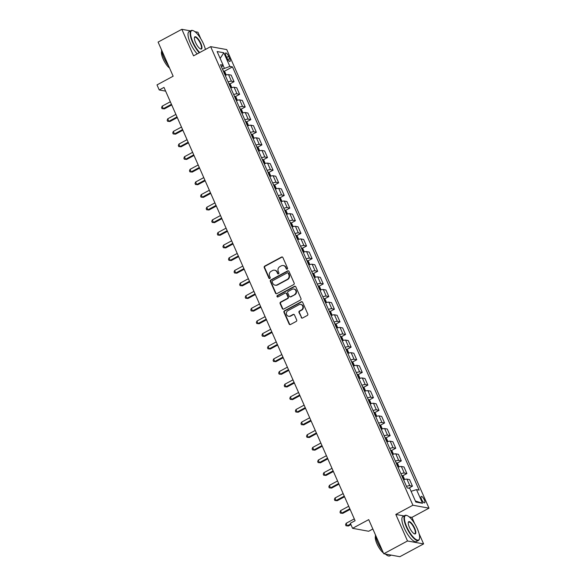 <?xml version="1.0" encoding="UTF-8"?>
<svg xmlns="http://www.w3.org/2000/svg" width="586" height="586" viewBox="0 0 586 586"><rect width="100%" height="100%" fill="white"/><g stroke="black" fill="none" stroke-linecap="round" stroke-linejoin="round"><path stroke-width="0.88" d="M287.191 269.15A0.784 0.718 -79.6 0 0 287.543 268.102L282.892 257.554A1.113 1.026 -79.6 0 0 281.522 257.064L264.733 266.095A1.113 1.026 -79.6 0 0 264.242 267.59L268.893 278.138A0.784 0.718 -79.6 0 0 269.853 278.482A0.784 0.718 -79.6 0 0 270.197 277.434L269.597 276.072A3.567 3.289 -79.6 0 1 271.179 271.289L272.578 270.534A3.567 3.289 -79.6 0 1 276.966 272.102L277.566 273.472A0.784 0.718 -79.6 0 0 278.526 273.816A0.784 0.718 -79.6 0 0 278.87 272.768L278.269 271.406A3.567 3.289 -79.6 0 1 279.852 266.623L281.251 265.868A3.567 3.289 -79.6 0 1 285.631 267.436L286.239 268.806A0.784 0.718 -79.6 0 0 287.191 269.15M424.345 499.887A3.633 1.135 61.7 0 0 421.231 496.43A3.633 1.135 61.7 0 0 421.561 499.375A3.633 1.135 61.7 0 0 424.674 502.832A3.633 1.135 61.7 0 0 424.345 499.887M301.204 317.517A1.113 1.026 -79.6 0 0 302.574 318.008L307.284 315.473A1.113 1.026 -79.6 0 0 307.775 313.979L302.61 302.273A1.113 1.026 -79.6 0 0 301.241 301.783L284.459 310.814A1.113 1.026 -79.6 0 0 283.961 312.309L289.132 324.021A1.113 1.026 -79.6 0 0 290.502 324.512L296.186 321.45A1.113 1.026 -79.6 0 0 296.684 319.956L294.472 314.938A1.113 1.026 -79.6 0 0 293.103 314.448L290.282 315.971A2.981 2.747 -79.6 0 1 286.371 313.759A2.981 2.747 -79.6 0 1 287.938 310.661L298.985 304.713A2.981 2.747 -79.6 0 1 302.896 306.918A2.981 2.747 -79.6 0 1 301.329 310.023L299.49 311.012A1.113 1.026 -79.6 0 0 298.992 312.506L301.636 317.597A1.113 1.026 -79.6 0 0 302.156 318.132M190.516 30.89L181.843 29.3L158.095 42.082L173.148 76.209L157.004 84.897L159.231 89.958L163.985 87.402L355.094 520.705L350.34 523.261L352.574 528.316L368.66 531.26L372.857 529.004M404.054 515.936L395.814 514.427L407.519 540.973L383.771 553.755L368.719 519.621L352.574 528.316M395.814 514.427L412.91 505.227L210.652 46.646L226.738 49.59L428.996 508.172L412.91 505.227M181.843 29.3L193.556 55.846L210.652 46.646M293.667 284.606A1.113 1.026 -79.6 0 0 294.165 283.111L288.993 271.399A1.113 1.026 -79.6 0 0 287.623 270.908L270.842 279.94A1.113 1.026 -79.6 0 0 270.351 281.434L275.515 293.147A1.113 1.026 -79.6 0 0 276.885 293.637L293.667 284.606M295.805 286.832L300.97 298.545A1.113 1.026 -79.6 0 1 300.471 300.039L283.69 309.078A1.113 1.026 -79.6 0 1 282.32 308.588L280.108 303.57A1.113 1.026 -79.6 0 1 280.606 302.076L287.411 298.413A1.113 1.026 -79.6 0 0 287.909 296.919L286.437 293.593A1.113 1.026 -79.6 0 0 285.067 293.103L277.984 296.919A0.784 0.718 -79.6 0 1 276.958 296.34A0.784 0.718 -79.6 0 1 277.368 295.527L294.436 286.342A1.113 1.026 -79.6 0 1 295.805 286.832M407.519 540.973L423.605 543.918L399.857 556.7L383.771 553.755M200.808 38.771L197.936 32.245L194.97 31.703M225.991 55.868L226.972 58.087A3.523 1.106 61.7 0 0 229.99 61.435A3.523 1.106 61.7 0 0 229.668 58.585L228.686 56.359A3.523 1.106 61.7 0 0 225.669 53.011A3.523 1.106 61.7 0 0 225.991 55.868M221.545 67.038L223.149 65.2L220.519 64.716L407.175 487.911L409.804 488.387L415.826 502.041L422.521 503.264L415.364 501.001M223.149 65.2L217.128 51.546L223.83 52.777L229.851 66.423L222.475 69.141M224.16 71.382L232.481 66.907L229.851 66.423M232.481 66.907L419.129 490.101L416.5 489.618L422.521 503.264M205.503 49.414L205.232 48.799M414.661 523.642L411.899 517.372L428.996 508.172M423.605 543.918L419.085 533.67M159.231 89.958L165.626 91.13M224.306 68.152L223.054 65.31M229.734 84.025L234.063 81.696L231.162 75.118L228.533 74.642A4.542 1.047 156.2 0 0 225.214 75.352M235.308 96.661L239.637 94.331L236.737 87.761L234.107 87.277A4.542 1.047 156.2 0 0 230.789 87.995M240.883 109.304L245.212 106.974L242.311 100.404L239.681 99.92A4.542 1.047 156.2 0 0 236.363 100.631M246.457 121.947L250.786 119.617L247.893 113.039L245.256 112.563A4.542 1.047 156.2 0 0 241.937 113.274M252.031 134.582L256.36 132.253L253.467 125.682L250.837 125.199A4.542 1.047 156.2 0 0 247.512 125.917M257.613 147.225L261.935 144.896L259.041 138.325L256.412 137.842A4.542 1.047 156.2 0 0 253.086 138.552M263.187 159.868L267.516 157.531L264.616 150.961L261.986 150.477A4.542 1.047 156.2 0 0 258.66 151.195M268.762 172.504L273.091 170.174L270.19 163.604L267.56 163.12A4.542 1.047 156.2 0 0 264.235 163.831M274.336 185.147L278.665 182.817L275.764 176.239L273.135 175.763A4.542 1.047 156.2 0 0 269.816 176.474M279.91 197.782L284.239 195.453L281.339 188.882L278.709 188.399A4.542 1.047 156.2 0 0 275.391 189.117M285.485 210.425L289.814 208.096L286.913 201.525L284.283 201.042A4.542 1.047 156.2 0 0 280.965 201.752M291.059 223.068L295.388 220.739L292.487 214.161L289.858 213.678A4.542 1.047 156.2 0 0 286.539 214.395M296.633 235.704L300.962 233.375L298.062 226.804L295.432 226.321A4.542 1.047 156.2 0 0 292.114 227.031M302.208 248.347L306.537 246.017L303.636 239.44L301.006 238.963A4.542 1.047 156.2 0 0 297.688 239.674M307.782 260.982L312.111 258.653L309.21 252.083L306.581 251.599A4.542 1.047 156.2 0 0 303.262 252.317M313.356 273.625L317.685 271.296L314.792 264.726L312.155 264.242A4.542 1.047 156.2 0 0 308.837 264.953M318.93 286.268L323.26 283.939L320.366 277.361L317.737 276.885A4.542 1.047 156.2 0 0 314.411 277.596M324.512 298.904L328.834 296.575L325.941 290.004L323.311 289.521A4.542 1.047 156.2 0 0 319.985 290.238M330.086 311.547L334.416 309.218L331.515 302.647L328.885 302.164A4.542 1.047 156.2 0 0 325.56 302.874M335.661 324.183L339.99 321.853L337.089 315.283L334.46 314.799A4.542 1.047 156.2 0 0 331.134 315.517M341.235 336.825L345.564 334.496L342.663 327.926L340.034 327.442A4.542 1.047 156.2 0 0 336.716 328.153M346.809 349.468L351.139 347.139L348.238 340.561L345.608 340.085A4.542 1.047 156.2 0 0 342.29 340.796M352.384 362.104L356.713 359.775L353.812 353.204L351.182 352.721A4.542 1.047 156.2 0 0 347.864 353.439M357.958 374.747L362.287 372.418L359.386 365.847L356.757 365.364A4.542 1.047 156.2 0 0 353.439 366.074M363.532 387.39L367.862 385.061L364.961 378.483L362.331 377.999A4.542 1.047 156.2 0 0 359.013 378.717M369.107 400.026L373.436 397.696L370.535 391.126L367.905 390.642A4.542 1.047 156.2 0 0 364.587 391.353M374.681 412.669L379.01 410.339L376.117 403.761L373.48 403.285A4.542 1.047 156.2 0 0 370.162 403.996M380.255 425.304L384.584 422.975L381.691 416.404L379.054 415.921A4.542 1.047 156.2 0 0 375.736 416.639M385.837 437.947L390.159 435.618L387.265 429.047L384.636 428.564A4.542 1.047 156.2 0 0 381.31 429.274M391.411 450.59L395.74 448.261L392.84 441.683L390.21 441.199A4.542 1.047 156.2 0 0 386.885 441.917M396.986 463.226L401.315 460.896L398.414 454.326L395.784 453.842A4.542 1.047 156.2 0 0 392.459 454.56M402.56 475.869L406.889 473.539L403.988 466.961L401.359 466.485A4.542 1.047 156.2 0 0 398.041 467.196M408.72 488.189L412.463 486.175L409.563 479.604L406.933 479.121A4.542 1.047 156.2 0 0 403.615 479.839M234.063 81.696L231.433 81.212A4.542 1.047 156.2 0 0 228.115 81.923M239.637 94.331L237.008 93.855A4.542 1.047 156.2 0 0 233.689 94.566M245.212 106.974L242.582 106.491A4.542 1.047 156.2 0 0 239.264 107.209M250.786 119.617L248.156 119.134A4.542 1.047 156.2 0 0 244.838 119.844M256.36 132.253L253.731 131.769A4.542 1.047 156.2 0 0 250.412 132.487M261.935 144.896L259.305 144.412A4.542 1.047 156.2 0 0 255.987 145.13M267.516 157.531L264.879 157.055A4.542 1.047 156.2 0 0 261.561 157.766M273.091 170.174L270.461 169.691A4.542 1.047 156.2 0 0 267.135 170.409M278.665 182.817L276.035 182.334A4.542 1.047 156.2 0 0 272.71 183.044M284.239 195.453L281.61 194.977A4.542 1.047 156.2 0 0 278.284 195.687M289.814 208.096L287.184 207.612A4.542 1.047 156.2 0 0 283.858 208.33M295.388 220.739L292.758 220.255A4.542 1.047 156.2 0 0 289.44 220.966M300.962 233.375L298.333 232.891A4.542 1.047 156.2 0 0 295.014 233.609M306.537 246.017L303.907 245.534A4.542 1.047 156.2 0 0 300.589 246.245M312.111 258.653L309.481 258.177A4.542 1.047 156.2 0 0 306.163 258.887M317.685 271.296L315.056 270.813A4.542 1.047 156.2 0 0 311.737 271.53M323.26 283.939L320.63 283.456A4.542 1.047 156.2 0 0 317.312 284.166M328.834 296.575L326.204 296.091A4.542 1.047 156.2 0 0 322.886 296.809M334.416 309.218L331.779 308.734A4.542 1.047 156.2 0 0 328.46 309.445M339.99 321.853L337.36 321.377A4.542 1.047 156.2 0 0 334.035 322.088M345.564 334.496L342.935 334.013A4.542 1.047 156.2 0 0 339.609 334.731M351.139 347.139L348.509 346.656A4.542 1.047 156.2 0 0 345.183 347.366M356.713 359.775L354.083 359.291A4.542 1.047 156.2 0 0 350.765 360.009M362.287 372.418L359.658 371.934A4.542 1.047 156.2 0 0 356.339 372.652M367.862 385.061L365.232 384.577A4.542 1.047 156.2 0 0 361.914 385.288M373.436 397.696L370.806 397.213A4.542 1.047 156.2 0 0 367.488 397.931M379.01 410.339L376.38 409.856A4.542 1.047 156.2 0 0 373.062 410.566M384.584 422.975L381.955 422.499A4.542 1.047 156.2 0 0 378.637 423.209M390.159 435.618L387.529 435.134A4.542 1.047 156.2 0 0 384.211 435.852M395.74 448.261L393.103 447.777A4.542 1.047 156.2 0 0 389.785 448.488M401.315 460.896L398.685 460.413A4.542 1.047 156.2 0 0 395.36 461.131M406.889 473.539L404.259 473.056A4.542 1.047 156.2 0 0 400.934 473.766M412.463 486.175L409.834 485.699A4.542 1.047 156.2 0 0 406.508 486.409M411.086 491.302L416.5 489.618M220.16 58.41L223.83 52.777M411.899 517.372L409.196 516.881M286.972 269.223A0.784 0.718 -79.6 0 1 286.671 268.886L286.071 267.516A3.567 3.289 -79.6 0 0 283.727 265.612L283.294 265.531M274.622 270.205L275.054 270.278A3.567 3.289 -79.6 0 1 277.398 272.182L277.998 273.552A0.784 0.718 -79.6 0 0 278.299 273.889M282.371 257.027A1.113 1.026 -79.6 0 0 281.954 257.144L265.172 266.176A1.113 1.026 -79.6 0 0 264.674 267.67L269.326 278.218A0.784 0.718 -79.6 0 0 269.626 278.555M288.48 270.871A1.113 1.026 -79.6 0 0 288.063 270.988L271.281 280.02A1.113 1.026 -79.6 0 0 270.783 281.514L275.947 293.227A1.113 1.026 -79.6 0 0 276.467 293.762M288.173 273.193A0.784 0.718 -79.6 0 0 287.213 272.849L272.483 280.782A0.784 0.718 -79.6 0 0 272.138 281.829L272.768 283.265A3.567 3.289 -79.6 0 0 277.156 284.84L287.228 279.419A3.567 3.289 -79.6 0 0 288.81 274.636L288.173 273.193L288.605 273.274A0.784 0.718 -79.6 0 0 288.092 272.856L287.66 272.776M275.112 285.17L275.545 285.25A3.567 3.289 -79.6 0 0 277.588 284.913L277.156 284.84M288.605 273.274L289.242 274.717A3.567 3.289 -79.6 0 1 287.66 279.493L277.588 284.913M285.712 293L286.144 293.081A1.113 1.026 -79.6 0 1 286.876 293.674L288.341 296.999A1.113 1.026 -79.6 0 1 287.843 298.494L281.038 302.156A1.113 1.026 -79.6 0 0 280.548 303.651L282.76 308.661A1.113 1.026 -79.6 0 0 283.272 309.196M295.285 286.305A1.113 1.026 -79.6 0 0 294.868 286.422L277.808 295.608A0.784 0.718 -79.6 0 0 277.764 296.992M294.472 294.612A2.981 2.747 -79.6 0 0 293.842 289.023A2.981 2.747 -79.6 0 0 292.136 289.301L288.239 291.396A1.113 1.026 -79.6 0 0 287.748 292.89L289.213 296.216A1.113 1.026 -79.6 0 0 290.583 296.706L294.912 294.692A2.981 2.747 -79.6 0 0 294.275 289.103L293.842 289.023M289.945 296.809L290.378 296.89A1.113 1.026 -79.6 0 0 291.015 296.787L290.583 296.706M294.912 294.692L291.015 296.787M300.699 304.434L301.131 304.515A2.981 2.747 -79.6 0 1 301.761 310.104L299.922 311.093A1.113 1.026 -79.6 0 0 299.424 312.587L301.636 317.597M288.568 316.25L289.008 316.33A2.981 2.747 -79.6 0 0 290.715 316.052L290.282 315.971M293.952 314.411A1.113 1.026 -79.6 0 0 293.535 314.528L290.715 316.052M302.09 301.739A1.113 1.026 -79.6 0 0 301.673 301.856L284.891 310.895A1.113 1.026 -79.6 0 0 284.4 312.389L289.565 324.095A1.113 1.026 -79.6 0 0 290.085 324.629M226.218 75.008L224.914 72.056L223.596 70.884A3.011 0.696 156.2 0 0 223.237 70.877M170.321 101.766L162.161 106.154L163.282 108.681L164.366 108.886L171.713 104.931M224.541 74.019L224.006 72.811M164.366 108.886L162.036 108.652L163.282 108.681L171.434 104.293M162.036 108.652L161.59 107.641L162.161 106.154M231.792 87.644L230.488 84.692L229.17 83.527A3.011 0.696 156.2 0 0 228.818 83.52M175.895 114.409L167.735 118.797L168.856 121.324L169.94 121.522L177.287 117.566M230.115 86.662L229.58 85.446M169.94 121.522L167.611 121.287L168.856 121.324L177.009 116.936M167.611 121.287L167.164 120.276L167.735 118.797M237.367 100.287L236.063 97.335L234.781 96.192A3.011 0.696 156.2 0 0 234.393 96.163M181.47 127.045L173.317 131.432L174.43 133.967L175.514 134.165L182.861 130.209M234.781 96.192L236.685 100.514M235.689 99.305L235.154 98.089M175.514 134.165L173.185 133.93L174.43 133.967L182.583 129.572M173.185 133.93L172.738 132.919L173.317 131.432M242.941 112.93L241.637 109.978L240.326 108.806A3.011 0.696 156.2 0 0 239.967 108.798M187.044 139.688L178.891 144.075L180.005 146.603L181.089 146.8L188.436 142.852M241.264 111.941L240.729 110.732M181.089 146.8L178.759 146.573L180.005 146.603L188.157 142.215M178.759 146.573L178.312 145.562L178.891 144.075M248.515 125.565L247.211 122.613L245.9 121.449A3.011 0.696 156.2 0 0 245.541 121.441M192.618 152.331L184.465 156.718L185.579 159.246L186.663 159.443L194.01 155.488M246.838 124.584L246.303 123.368M186.663 159.443L184.334 159.209L185.579 159.246L193.732 154.858M184.334 159.209L183.887 158.198L184.465 156.718M205.393 49.473A13.859 4.344 61.7 0 0 203.481 43.869A13.859 4.344 61.7 0 0 193.234 30.699A13.859 4.344 61.7 0 0 192.867 41.921A13.859 4.344 61.7 0 0 199.687 52.542M199.277 52.762A14.196 4.446 -118.3 0 1 192.457 42.053A14.196 4.446 -118.3 0 1 191.161 30.545A14.196 4.446 -118.3 0 1 192.831 30.553A14.196 4.446 -118.3 0 1 193.036 30.633M200.822 43.379A6.929 2.168 -118.3 0 1 200.646 48.997A6.929 2.168 -118.3 0 1 195.519 42.412A6.929 2.168 -118.3 0 1 194.442 37.475A6.929 2.168 -118.3 0 1 197.035 37.694A6.929 2.168 -118.3 0 1 200.822 43.379M200.434 48.902A6.585 2.066 61.7 0 0 201.013 48.85A6.585 2.066 61.7 0 0 200.412 43.511A6.585 2.066 61.7 0 0 194.764 37.248A6.585 2.066 61.7 0 0 194.398 37.702M168.526 65.72A14.196 4.446 -118.3 0 1 163.765 57.494A14.196 4.446 -118.3 0 1 161.465 49.715M169.552 68.042A10.226 3.201 -118.3 0 1 163.106 58.944A10.226 3.201 -118.3 0 1 161.685 51.187M197.189 53.89A14.196 4.446 -118.3 0 1 190.362 43.174A14.196 4.446 -118.3 0 1 189.073 31.666L191.161 30.545M417.335 528.74A13.859 4.344 61.7 0 0 407.087 515.57A13.859 4.344 61.7 0 0 406.728 526.799A13.859 4.344 61.7 0 0 414.302 538.168A13.859 4.344 61.7 0 0 419.488 538.607A13.859 4.344 61.7 0 0 417.335 528.74M419.437 538.812A14.196 4.446 -118.3 0 1 419.386 539.032A14.196 4.446 -118.3 0 1 418.47 540.424A14.196 4.446 -118.3 0 1 406.31 526.924A14.196 4.446 -118.3 0 1 405.014 515.416A14.196 4.446 -118.3 0 1 406.684 515.424A14.196 4.446 -118.3 0 1 406.889 515.504M414.683 528.257A6.929 2.168 -118.3 0 1 414.5 533.868A6.929 2.168 -118.3 0 1 409.38 527.283A6.929 2.168 -118.3 0 1 408.296 522.346A6.929 2.168 -118.3 0 1 410.896 522.573A6.929 2.168 -118.3 0 1 414.683 528.257M414.287 533.78A6.585 2.066 61.7 0 0 414.866 533.721A6.585 2.066 61.7 0 0 414.265 528.382A6.585 2.066 61.7 0 0 408.625 522.119A6.585 2.066 61.7 0 0 408.259 522.573M382.38 550.591A14.196 4.446 -118.3 0 1 377.618 542.365A14.196 4.446 -118.3 0 1 375.318 534.586M383.405 552.92A10.226 3.201 -118.3 0 1 376.959 543.823A10.226 3.201 -118.3 0 1 375.538 536.058M418.47 540.424L416.382 541.552A14.196 4.446 -118.3 0 1 404.223 528.052A14.196 4.446 -118.3 0 1 402.926 516.544L405.014 515.416M391.184 555.11L389.785 555.865A14.196 4.446 -118.3 0 1 385.427 554.056M254.09 138.208L252.786 135.256L251.475 134.084A3.011 0.696 156.2 0 0 251.116 134.077M198.193 164.966L190.04 169.354L191.153 171.881L192.237 172.086L199.584 168.131M252.412 137.227L251.877 136.011M192.237 172.086L189.908 171.852L191.153 171.881L199.306 167.493M189.908 171.852L189.461 170.841L190.04 169.354M259.664 150.844L258.367 147.899L257.049 146.727A3.011 0.696 156.2 0 0 256.69 146.72M203.767 177.609L195.614 181.997L196.728 184.524L197.812 184.722L205.166 180.766M257.986 149.862L257.452 148.654M197.812 184.722L195.482 184.487L196.728 184.524L204.88 180.136M195.482 184.487L195.035 183.477L195.614 181.997M265.238 163.487L263.942 160.535L262.623 159.363A3.011 0.696 156.2 0 0 262.264 159.363M209.341 190.245L201.188 194.64L202.302 197.167L203.393 197.365L210.74 193.409M263.561 162.505L263.026 161.289M203.393 197.365L201.057 197.13L202.302 197.167L210.455 192.772M201.057 197.13L200.617 196.12L201.188 194.64M270.813 176.13L269.516 173.178L268.198 172.006A3.011 0.696 156.2 0 0 267.839 171.998M214.916 202.888L206.763 207.276L207.876 209.803L208.968 210L216.315 206.052M269.135 175.141L268.6 173.932M208.968 210L206.638 209.773L207.876 209.803L216.036 205.415M206.638 209.773L206.191 208.763L206.763 207.276M276.387 188.765L275.09 185.813L273.772 184.649A3.011 0.696 156.2 0 0 273.413 184.641M220.49 215.531L212.337 219.918L213.451 222.446L214.542 222.643L221.889 218.688M274.709 187.784L274.175 186.568M214.542 222.643L212.213 222.409L213.451 222.446L221.611 218.058M212.213 222.409L211.766 221.398L212.337 219.918M281.969 201.408L280.665 198.456L279.346 197.284A3.011 0.696 156.2 0 0 278.987 197.284M226.071 228.166L217.911 232.554L219.025 235.089L220.116 235.286L227.463 231.331M280.284 200.427L279.749 199.211M220.116 235.286L217.787 235.052L219.025 235.089L227.185 230.694M217.787 235.052L217.34 234.041L217.911 232.554M287.543 214.044L286.239 211.099L284.921 209.927A3.011 0.696 156.2 0 0 284.562 209.92M231.646 240.809L223.486 245.197L224.606 247.724L225.691 247.922L233.038 243.966M285.865 213.062L285.323 211.854M225.691 247.922L223.361 247.688L224.606 247.724L232.759 243.337M223.361 247.688L222.914 246.677L223.486 245.197M293.117 226.687L291.813 223.735L290.495 222.563A3.011 0.696 156.2 0 0 290.143 222.563M237.22 253.445L229.06 257.84L230.181 260.367L231.265 260.565L238.612 256.609M291.44 225.705L290.905 224.489M231.265 260.565L228.936 260.33L230.181 260.367L238.334 255.979M228.936 260.33L228.489 259.32L229.06 257.84M298.692 239.33L297.388 236.378L296.069 235.206A3.011 0.696 156.2 0 0 295.718 235.198M242.794 266.088L234.634 270.476L235.755 273.003L236.839 273.208L244.186 269.252M297.014 238.341L296.479 237.132M236.839 273.208L234.51 272.973L235.755 273.003L243.908 268.615M234.51 272.973L234.063 271.963L234.634 270.476M304.266 251.965L302.962 249.013L301.651 247.849A3.011 0.696 156.2 0 0 301.292 247.841M248.369 278.731L240.216 283.119L241.329 285.646L242.414 285.843L249.761 281.888M302.588 250.984L302.054 249.768M242.414 285.843L240.084 285.609L241.329 285.646L249.482 281.258M240.084 285.609L239.637 284.598L240.216 283.119M309.84 264.608L308.536 261.656L307.225 260.484A3.011 0.696 156.2 0 0 306.866 260.484M253.943 291.367L245.79 295.754L246.904 298.289L247.988 298.486L255.335 294.531M308.163 263.627L307.628 262.411M247.988 298.486L245.659 298.252L246.904 298.289L255.056 293.894M245.659 298.252L245.212 297.241L245.79 295.754M315.415 277.244L314.111 274.299L312.799 273.127A3.011 0.696 156.2 0 0 312.441 273.12M259.517 304.009L251.365 308.397L252.478 310.924L253.562 311.122L260.909 307.174M313.737 276.262L313.202 275.054M253.562 311.122L251.233 310.895L252.478 310.924L260.631 306.537M251.233 310.895L250.786 309.877L251.365 308.397M320.989 289.887L319.685 286.935L318.374 285.77A3.011 0.696 156.2 0 0 318.015 285.763M265.092 316.645L256.939 321.04L258.052 323.567L259.137 323.765L266.491 319.81M319.311 288.905L318.777 287.689M259.137 323.765L256.807 323.531L258.052 323.567L266.205 319.18M256.807 323.531L256.36 322.52L256.939 321.04M326.563 302.53L325.267 299.578L323.948 298.406A3.011 0.696 156.2 0 0 323.589 298.399M270.666 329.288L262.513 333.676L263.627 336.203L264.718 336.408L272.065 332.452M324.886 301.548L324.351 300.332M264.718 336.408L262.382 336.174L263.627 336.203L271.779 331.815M262.382 336.174L261.942 335.163L262.513 333.676M332.137 315.165L330.841 312.221L329.522 311.049A3.011 0.696 156.2 0 0 329.164 311.041M276.24 341.931L268.088 346.319L269.201 348.846L270.293 349.044L277.639 345.088M330.46 314.184L329.925 312.968M270.293 349.044L267.956 348.809L269.201 348.846L277.361 344.458M267.956 348.809L267.516 347.798L268.088 346.319M337.712 327.808L336.415 324.856L335.097 323.684A3.011 0.696 156.2 0 0 334.738 323.684M281.815 354.567L273.662 358.962L274.775 361.489L275.867 361.687L283.214 357.731M336.034 326.827L335.5 325.611M275.867 361.687L273.537 361.452L274.775 361.489L282.935 357.094M273.537 361.452L273.091 360.441L273.662 358.962M343.286 340.451L341.99 337.499L340.671 336.327A3.011 0.696 156.2 0 0 340.312 336.32M287.389 367.21L279.236 371.597L280.35 374.124L281.441 374.322L288.788 370.374M341.609 339.462L341.074 338.254M281.441 374.322L279.112 374.095L280.35 374.124L288.51 369.737M279.112 374.095L278.665 373.084L279.236 371.597M348.868 353.087L347.564 350.135L346.245 348.97A3.011 0.696 156.2 0 0 345.887 348.963M292.971 379.853L284.811 384.24L285.924 386.767L287.015 386.965L294.362 383.01M347.183 352.105L346.648 350.889M287.015 386.965L284.686 386.731L285.924 386.767L294.084 382.38M284.686 386.731L284.239 385.72L284.811 384.24M354.442 365.73L353.138 362.778L351.82 361.606A3.011 0.696 156.2 0 0 351.461 361.599M298.545 392.488L290.385 396.876L291.506 399.403L292.59 399.608L299.937 395.653M352.765 364.748L352.23 363.532M292.59 399.608L290.26 399.374L291.506 399.403L299.658 395.015M290.26 399.374L289.814 398.363L290.385 396.876M360.016 378.366L358.713 375.421L357.394 374.249A3.011 0.696 156.2 0 0 357.042 374.242M304.119 405.131L295.959 409.519L297.08 412.046L298.164 412.244L305.511 408.288M358.339 377.384L357.804 376.175M298.164 412.244L295.835 412.009L297.08 412.046L305.233 407.658M295.835 412.009L295.388 410.998L295.959 409.519M365.591 391.008L364.287 388.057L362.968 386.885A3.011 0.696 156.2 0 0 362.617 386.885M309.694 417.767L301.541 422.162L302.654 424.689L303.738 424.887L311.085 420.931M363.913 390.027L363.379 388.811M303.738 424.887L301.409 424.652L302.654 424.689L310.807 420.301M301.409 424.652L300.962 423.641L301.541 422.162M371.165 403.651L369.861 400.699L368.55 399.527A3.011 0.696 156.2 0 0 368.191 399.52M315.268 430.41L307.115 434.797L308.229 437.324L309.313 437.522L316.66 433.574M369.488 402.663L368.953 401.454M309.313 437.522L306.983 437.295L308.229 437.324L316.381 432.937M306.983 437.295L306.537 436.284L307.115 434.797M376.739 416.287L375.436 413.335L374.124 412.17A3.011 0.696 156.2 0 0 373.765 412.163M320.842 443.053L312.69 447.44L313.803 449.967L314.887 450.165L322.234 446.21M375.062 415.306L374.527 414.09M314.887 450.165L312.558 449.931L313.803 449.967L321.956 445.58M312.558 449.931L312.111 448.92L312.69 447.44M382.314 428.93L381.01 425.978L379.699 424.806A3.011 0.696 156.2 0 0 379.34 424.806M326.417 455.688L318.264 460.076L319.377 462.61L320.461 462.808L327.808 458.853M380.636 427.948L380.102 426.733M320.461 462.808L318.132 462.574L319.377 462.61L327.53 458.215M318.132 462.574L317.685 461.563L318.264 460.076M387.888 441.566L386.584 438.621L385.273 437.449A3.011 0.696 156.2 0 0 384.914 437.442M331.991 468.331L323.838 472.719L324.952 475.246L326.036 475.444L333.39 471.488M386.211 440.584L385.676 439.375M326.036 475.444L323.706 475.209L324.952 475.246L333.104 470.858M323.706 475.209L323.26 474.199L323.838 472.719M393.462 454.209L392.166 451.257L390.847 450.085A3.011 0.696 156.2 0 0 390.488 450.085M337.565 480.967L329.413 485.362L330.526 487.889L331.617 488.087L338.964 484.131M391.785 453.227L391.25 452.011M331.617 488.087L329.281 487.852L330.526 487.889L338.679 483.501M329.281 487.852L328.841 486.841L329.413 485.362M399.037 466.852L397.74 463.9L396.422 462.728A3.011 0.696 156.2 0 0 396.063 462.72M343.14 493.61L334.987 497.997L336.1 500.525L337.192 500.73L344.539 496.774M397.359 465.863L396.825 464.654M337.192 500.73L334.862 500.495L336.1 500.525L344.26 496.137M334.862 500.495L334.416 499.484L334.987 497.997M404.611 479.487L403.315 476.535L401.996 475.371A3.011 0.696 156.2 0 0 401.637 475.363M348.714 506.253L340.561 510.64L341.675 513.168L342.766 513.365L350.113 509.41M402.934 478.506L402.399 477.29M342.766 513.365L340.437 513.131L341.675 513.168L349.835 508.78M340.437 513.131L339.99 512.12L340.561 510.64M354.288 518.888L346.136 523.276L347.249 525.81L348.34 526.008L350.933 524.609M348.34 526.008L346.011 525.774L347.249 525.81L350.655 523.972M346.011 525.774L345.564 524.763L346.136 523.276M231.433 81.212L228.533 74.642M237.008 93.855L234.107 87.277M242.582 106.491L239.681 99.92M248.156 119.134L245.256 112.563M253.731 131.769L250.837 125.199M259.305 144.412L256.412 137.842M264.879 157.055L261.986 150.477M270.461 169.691L267.56 163.12M276.035 182.334L273.135 175.763M281.61 194.977L278.709 188.399M287.184 207.612L284.283 201.042M292.758 220.255L289.858 213.678M298.333 232.891L295.432 226.321M303.907 245.534L301.006 238.963M309.481 258.177L306.581 251.599M315.056 270.813L312.155 264.242M320.63 283.456L317.737 276.885M326.204 296.091L323.311 289.521M331.779 308.734L328.885 302.164M337.36 321.377L334.46 314.799M342.935 334.013L340.034 327.442M348.509 346.656L345.608 340.085M354.083 359.291L351.182 352.721M359.658 371.934L356.757 365.364M365.232 384.577L362.331 377.999M370.806 397.213L367.905 390.642M376.38 409.856L373.48 403.285M381.955 422.499L379.054 415.921M387.529 435.134L384.636 428.564M393.103 447.777L390.21 441.199M398.685 460.413L395.784 453.842M404.259 473.056L401.359 466.485M409.834 485.699L406.933 479.121M226.679 57.435L228.686 56.359M227.786 59.596L229.668 58.585M286.071 267.516L285.631 267.436M277.998 273.552L277.566 273.472M277.398 272.182L276.966 272.102M269.326 278.218L268.893 278.138M264.674 267.67L264.242 267.59M265.172 266.176L264.733 266.095M281.954 257.144L281.522 257.064M286.671 268.886L286.239 268.806M275.947 293.227L275.515 293.147M270.783 281.514L270.351 281.434M271.281 280.02L270.842 279.94M288.063 270.988L287.623 270.908M287.66 279.493L287.228 279.419M289.242 274.717L288.81 274.636M282.76 308.661L282.32 308.588M280.548 303.651L280.108 303.57M281.038 302.156L280.606 302.076M287.843 298.494L287.411 298.413M288.341 296.999L287.909 296.919M286.876 293.674L286.437 293.593M277.808 295.608L277.368 295.527M294.868 286.422L294.436 286.342M299.424 312.587L298.992 312.506M299.922 311.093L299.49 311.012M301.761 310.104L301.329 310.023M293.535 314.528L293.103 314.448M289.565 324.095L289.132 324.021M284.4 312.389L283.961 312.309M284.891 310.895L284.459 310.814M301.673 301.856L301.241 301.783M225.537 75.235L223.632 70.913M231.111 87.871L229.207 83.556M242.26 113.157L240.355 108.835M247.834 125.792L245.93 121.478M253.408 138.435L251.504 134.113M258.983 151.071L257.078 146.756M264.564 163.714L262.653 159.392M270.139 176.357L268.234 172.035M275.713 188.992L273.809 184.678M281.287 201.635L279.383 197.314M286.862 214.278L284.957 209.956M292.436 226.914L290.531 222.592M298.01 239.557L296.106 235.235M303.585 252.192L301.68 247.878M309.159 264.835L307.254 260.514M314.733 277.478L312.829 273.157M320.308 290.114L318.403 285.792M325.889 302.757L323.977 298.435M331.464 315.393L329.559 311.078M337.038 328.035L335.133 323.714M342.612 340.678L340.708 336.357M348.187 353.314L346.282 349M353.761 365.957L351.856 361.635M359.335 378.593L357.431 374.278M364.91 391.236L363.005 386.914M370.484 403.879L368.579 399.557M376.058 416.514L374.154 412.2M381.632 429.157L379.728 424.835M387.207 441.8L385.302 437.478M392.788 454.436L390.877 450.114M398.363 467.079L396.458 462.757M403.937 479.714L402.033 475.4M193.234 30.699L192.831 30.553M407.087 515.57L406.684 515.424M419.488 538.607L419.386 539.032"/></g></svg>

